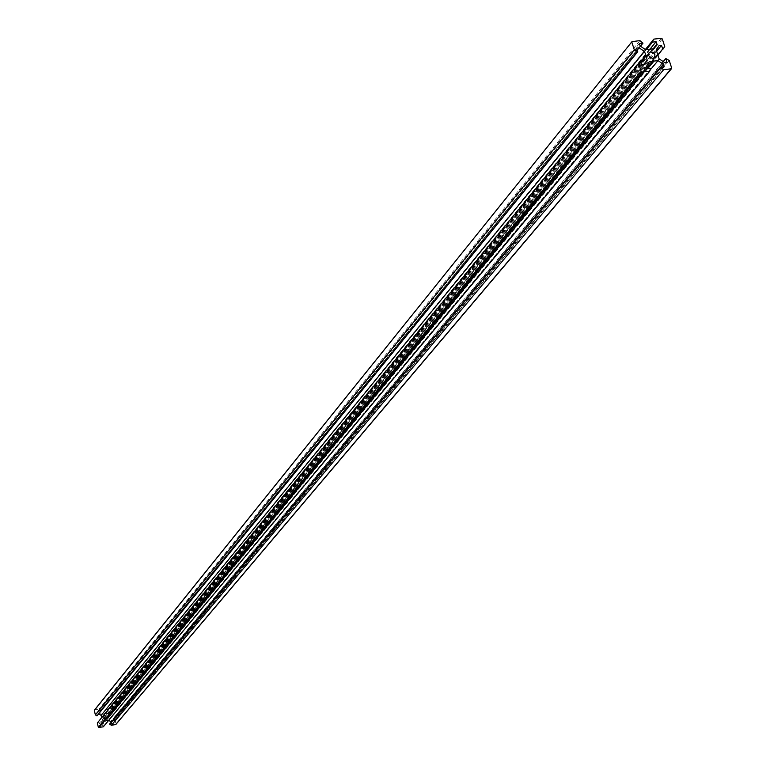 <?xml version="1.0" encoding="UTF-8"?>
<svg xmlns="http://www.w3.org/2000/svg" width="766" height="766" viewBox="0 0 766 766"><rect width="100%" height="100%" fill="white"/><g stroke="black" fill="none" stroke-linecap="round" stroke-linejoin="round"><path stroke-width="0.57" stroke-dasharray="3.83 2.87" d="M103.324 717.598L104.205 718.824L105.679 719.092L106.675 718.489L107.029 716.899L106.148 715.674L104.674 715.406L103.678 716.019L103.324 717.598M657.391 54.52L108.437 716.631L109.232 719.111L112.142 721.017L113.588 720.739L113.081 718.642L114.977 719.628L116.039 724.09M657.812 54.807L108.667 716.784M108.437 716.631L108.016 714.094L109.787 711.308L111.233 711.03L111.74 713.127L113.014 711.547L111.96 707.21L107.087 707.669L645.336 49.512M657.601 54.166L108.571 716.411M656.318 50.144L108.016 714.094M659.057 45.644L109.787 711.308M656.673 51.255L111.233 711.03M657.831 54.865L111.74 713.127M657.965 55.276L112.047 713.069M664.725 46.477L113.014 711.547M645.757 49.618L107.087 707.669M646.408 49.551L106.11 709.192M649.807 49.388L108.274 709.096L106.187 709.488M653.13 48.813L108.628 710.542L108.274 709.096M654.183 48.698L108.628 710.542M649.922 49.464L104.53 713.768L106.847 713.337M649.97 49.493L104.53 713.768M104.396 713.989L101.84 714.276L98.929 712.37L98.575 710.925L100.672 710.532L99.006 709.182L94.658 709.996L632.4 41.421M649.539 49.206L104.166 713.845M645.537 49.646L101.84 714.276M640.185 46.017L98.929 712.37M639.38 43.518L98.575 710.925M640.481 46.228L100.672 710.532M642.837 42.599L100.595 710.226M639.907 40.617L99.006 709.182M636.575 48.095L96.765 713.759L97.272 715.856M637.216 50.106L98.211 713.481L96.765 713.759M98.862 713.902L98.211 713.481M640.826 61.433L101.619 717.397M641.008 62.008L101.696 717.713M101.926 717.866L102.347 720.413L100.557 723.209L99.111 723.487L98.297 721.448M641.037 62.075L101.782 718.087M643.383 64.794L102.347 720.413M644.455 64.679L100.557 723.209M641.956 64.957L99.111 723.487M640.788 61.309L98.603 721.39M651.196 68.768L103.276 726.867M651.033 68.231L104.243 725.335M647.404 68.643L102.069 725.421L104.176 725.029M646.6 66.125L101.725 723.975L102.069 725.421M649.357 61.586L101.725 723.975M647.327 68.413L105.832 720.729L103.506 721.17M653.58 60.782L105.832 720.729M105.967 720.509L108.705 720.346M647.749 68.605L106.196 720.662M651.119 68.902L108.523 720.222M111.309 722.051L111.788 723.573L109.691 723.975M660.953 67.121L111.434 722.127M664.17 66.766L111.788 723.573M669.225 60.457L114.977 719.628M666.305 58.484L113.387 718.585M663.212 61.606L113.081 718.642M666.947 62.17L113.588 720.739M664.457 62.448L112.142 721.017M659.105 58.829L109.232 719.111M662.312 38.98L111.96 707.21M661.307 38.3L111.415 706.855M671.648 67.992L116.03 723.975M654.557 57.44L106.675 718.489M648.984 52.835L103.678 716.019"/><path stroke-width="1.15" d="M648.572 55.487L650.277 57.689L652.891 58.34L654.557 57.44L654.968 54.788L653.264 52.586L650.65 51.935L648.984 52.835L648.572 55.487M656.673 51.255L661.537 45.376L659.057 45.644L656.318 50.144L659.105 58.829L664.457 62.448L666.947 62.17L665.778 58.542L663.212 61.606M661.537 45.376L662.705 48.995L657.831 54.865M662.705 48.995L657.965 55.276M663.232 48.938L664.725 46.477L662.312 38.98L661.307 38.3L653.838 39.114L645.336 49.512M640.481 46.228L643 43.126L639.38 43.518L640.185 46.017L645.537 49.646L654.183 48.698L656.922 44.198L656.117 41.699L652.517 42.092L652.345 41.565L645.757 49.618M652.345 41.565L653.838 39.114M652.517 42.092L646.408 49.551M656.117 41.699L649.807 49.388M656.922 44.198L653.13 48.813M643 43.126L639.907 40.617L631.969 41.651L94.658 709.996M641.008 62.008L646.15 55.755L644.436 51.446L639.083 47.818L636.575 48.095L637.733 51.724L634.277 49.8L95.367 714.87L94.323 710.522M634.277 49.8L631.873 42.274M637.207 51.782L96.966 715.913L95.367 714.87M637.733 51.724L96.966 715.913M639.083 47.818L637.216 50.106M644.436 51.446L101.131 715.396L98.862 713.902M101.619 717.397L101.131 715.396M645.728 55.468L640.826 61.433M646.15 55.755L641.037 62.075M645.93 56.11L647.222 60.141L643.383 64.794M647.222 60.141L644.455 64.679L641.956 64.957L640.788 61.309L640.261 61.366L97.32 722.98L640.261 61.366M647.749 68.605L654.011 61.069L649.357 61.586L646.6 66.125L647.404 68.643L651.033 68.231L649.692 71.248L103.276 726.867L98.374 727.336L97.32 722.98M649.692 71.248L642.167 72.09L641.161 71.41L638.748 63.846M653.369 61.146L647.327 68.413M654.011 61.069L658.013 60.629L651.119 68.902M108.705 720.346L111.309 722.051M658.013 60.629L663.366 64.248L660.953 67.121M663.366 64.248L664.17 66.766L660.56 67.169L109.691 723.975L111.357 725.325L663.662 69.677L660.732 67.695L109.768 724.282M660.56 67.169L660.732 67.695M663.662 69.677L671.14 68.835L115.695 724.502L111.357 725.325M671.14 68.835L671.648 67.992L669.225 60.457L665.778 58.542M641.161 71.41L98.374 727.336M642.167 72.09L98.919 727.69M631.969 41.651L94.4 710.149M671.552 68.624L115.944 724.358"/></g></svg>

